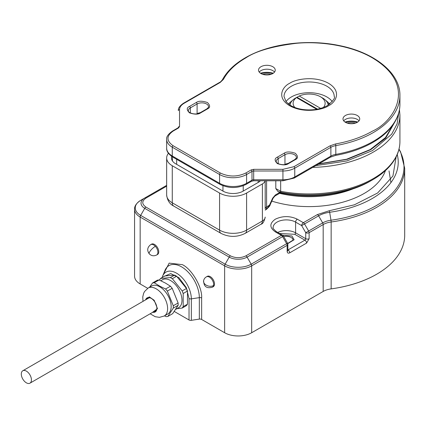 <?xml version="1.0" encoding="UTF-8"?>
<svg xmlns="http://www.w3.org/2000/svg" width="426" height="426" viewBox="0 0 426 426"><rect width="100%" height="100%" fill="white"/><g stroke="black" fill="none" stroke-linecap="round" stroke-linejoin="round"><path stroke-width="0.64" d="M176.875 308.701L182.147 308.062A18.52 10.693 -120 0 0 182.706 307.364A18.52 10.693 -120 0 0 183.191 306.576L183.191 293.594A18.52 10.693 -120 0 0 182.706 292.241A18.52 10.693 -120 0 0 182.147 290.899L172.413 278.79A18.52 10.693 -120 0 0 171.364 278.135A18.52 10.693 -120 0 0 170.32 277.582L160.586 278.45A18.52 10.693 -120 0 0 160.027 279.147A18.52 10.693 -120 0 0 159.537 279.941L160.586 278.45M160.511 278.455L164.787 275.989L174.665 275.105L170.389 277.576L172.413 278.79M172.338 278.7L176.614 276.229L186.492 288.519L182.147 290.899M182.216 290.99L183.191 293.594M183.191 293.498L187.467 291.033L187.467 304.201L183.191 306.576M183.191 306.672L182.147 308.062M182.216 308.057L186.492 305.586L187.467 304.201M176.614 276.229L174.665 275.105M187.467 291.033L186.492 288.519M210.279 276.644A5.975 3.451 -120 0 0 207.292 276.346L206.445 276.836A5.975 3.451 60 0 1 209.432 277.129A5.975 3.451 60 0 1 213.532 285.548A5.975 3.451 60 0 1 212.42 287.183L213.266 286.693A5.975 3.451 -120 0 0 214.182 281.905A5.975 3.451 -120 0 0 210.279 276.644M154.521 244.449A5.975 3.451 -120 0 0 151.534 244.157L150.692 244.641A5.975 3.451 60 0 1 153.674 244.939A5.975 3.451 60 0 1 155.362 246.319A5.975 3.451 60 0 1 156.661 254.993L157.508 254.503A5.975 3.451 -120 0 0 158.424 249.716A5.975 3.451 -120 0 0 154.521 244.449M331.151 288.881A95.578 55.183 0 0 0 404.7 235.184L404.7 168.291A95.578 55.183 180 0 1 331.151 221.989L331.151 288.881A16.726 9.654 180 0 0 323.18 291.448L323.18 224.555A16.726 9.654 180 0 1 331.151 221.989A2.391 0.447 -97.8 0 0 330.991 220.215A17.429 10.059 0 0 0 322.69 222.894A2.391 1.379 60 0 1 323.18 224.555L309.122 232.676A2.391 1.379 180 0 1 305.74 232.676L305.74 238.698A2.391 1.379 0 0 0 309.122 238.698L309.122 232.676A2.391 1.379 60 0 0 308.626 231.009L322.69 222.894L318.611 215.828A23.196 13.392 180 0 1 329.66 212.265L330.991 220.215A94.881 54.778 180 0 0 398.965 149.302M140.159 283.961L140.159 217.068A19.117 11.039 180 0 1 134.563 209.262L134.563 276.154A19.117 11.039 0 0 0 140.159 283.961L147.7 288.311M174.271 311.454L189.027 319.979A2.391 1.379 -0 0 0 191.338 320.336L199.331 319.095A2.391 1.379 -0 0 1 201.642 319.452L224.64 332.733A19.117 11.039 0 0 0 251.675 332.733L323.18 291.448M189.027 319.979L189.027 298.514L186.322 287.635L178.947 277.715L170.746 273.577L163.994 276.447M251.675 332.733L251.675 265.84L287.156 245.355A2.391 1.379 -120 0 0 286.661 243.693L251.18 264.179A18.414 10.634 180 0 1 225.136 264.179L229.215 257.112L144.733 208.335L140.655 215.402A2.391 1.379 120 0 0 140.159 217.068L224.64 265.84A2.391 1.379 -60 0 1 225.136 264.179L140.655 215.402A18.414 10.634 180 0 1 140.655 200.364L166.662 185.353M390.919 182.61L389.013 170.901M385.477 170.538A77.899 44.975 180 0 1 271.799 201.109M166.662 186.157L145.926 198.127C141.736 201.109 141.736 204.091 145.926 207.079L230.407 255.85C235.573 258.273 240.738 258.273 245.903 255.85L281.389 235.365L275.329 231.866C269.397 227.638 269.397 223.416 275.329 219.188C282.651 215.764 289.973 215.764 297.295 219.188L303.355 222.686L317.413 214.566A2.391 1.379 60 0 1 318.611 215.828L304.547 223.943L308.626 231.009L305.74 232.676L301.661 225.61A2.391 1.379 -60 0 1 303.355 222.686A2.391 1.379 60 0 1 304.547 223.943L301.661 225.61L295.607 222.111L295.607 232.841A13.142 7.588 0 0 0 277.747 232.452M21.3 374.044A7.167 4.138 60 0 1 22.786 370.764A7.167 4.138 60 0 1 28.308 372.681A7.167 4.138 60 0 1 31.439 379.896A7.167 4.138 60 0 1 29.953 383.176A7.167 4.138 60 0 1 24.431 381.259A7.167 4.138 60 0 1 21.3 374.044M353.42 188.702A77.66 44.837 180 0 1 279.589 193.345M148.019 298.456A7.647 4.414 60 0 1 148.456 297.817M156.885 308.051A7.647 4.414 60 0 1 155.304 311.358A7.647 4.414 60 0 1 153.733 311.715M155.959 310.82A7.647 4.414 60 0 1 155.186 310.873M145.644 299.829A8.126 4.691 60 0 1 151.145 298.301L151.145 298.301A8.126 4.691 60 0 1 156.885 308.248A8.126 4.691 60 0 1 152.817 312.242M146.565 299.297A7.647 4.414 60 0 1 147.657 298.115A7.647 4.414 60 0 1 151.315 298.402M160.804 280.729L162.508 279.749A16.129 9.313 60 0 1 174.937 284.067A16.129 9.313 60 0 1 181.977 300.298A16.129 9.313 60 0 1 178.638 307.684L175.672 309.393M154.239 282.747L154.324 282.789A18.52 10.693 -120 0 0 153.408 282.848L154.239 282.747L159.079 279.951L165.389 283.045L170.48 286.235L172.189 288.301L167.354 291.091L173.281 305.767L178.121 302.977L172.189 288.301M173.323 308.046L173.286 308.104A18.52 10.693 -120 0 0 173.302 306.906L173.323 308.046L178.127 305.314L172.69 313.642L167.849 316.438L167.019 316.545A18.52 10.693 -120 0 0 167.892 316.38L167.849 316.438M150.154 313.781L155.181 316.699L159.446 317.349L164.276 315.975L167.823 313.925A16.129 9.313 -120 0 0 171.167 306.544A16.129 9.313 -120 0 0 159.761 286.789A16.129 9.313 -120 0 0 151.693 285.99L148.147 288.04L144.536 291.538L143.573 293.477L142.774 296.906L142.982 301.363M166.103 316.603A18.52 10.693 -120 0 0 167.019 316.545L166.188 316.646L164.463 315.868M173.286 308.104L167.892 316.38M173.281 305.767L173.302 306.906A18.52 10.693 -120 0 0 173.238 305.66M167.397 291.203A18.52 10.693 -120 0 0 166.497 290.058A18.52 10.693 -120 0 0 165.56 288.982L170.48 286.235M154.324 282.789L159.872 286.229L165.56 288.982M159.079 279.951L157.412 280.159L152.572 282.955L153.408 282.848A18.52 10.693 -120 0 0 152.535 283.013L152.572 282.955M149.59 287.204L152.535 283.013M178.164 305.25L178.121 302.977M165.645 289.025L167.354 291.091M315.783 165.618L346.918 160.932L372.484 150.607L391.691 134.126L397.08 123.891L398.709 113.028M280.377 192.887L280.313 192.898C310.991 199.357 347.419 194.618 370.444 181.05L370.444 181.05A86.723 50.066 180 0 1 280.377 192.887L274.871 196.066L273.087 198.239A2.391 0.341 24.2 0 1 272.597 198.234L275.361 194.975L279.786 192.419L280.377 192.887M260.227 180.784A4.777 2.758 180 0 1 259.013 181.977L243.225 191.093A14.335 8.275 180 0 1 222.952 191.093L175.64 163.776A14.335 8.275 180 0 1 171.444 157.924A14.335 8.275 180 0 1 171.689 156.401M168.419 153.307A19.117 11.039 0 0 0 166.662 157.924A19.117 11.039 0 0 0 172.264 165.73L219.571 193.042A19.117 11.039 0 0 0 246.606 193.042L262.389 183.931A9.558 5.517 0 0 0 265.1 180.784M265.19 180.784L265.19 208.82A4.777 2.758 0 0 1 266.591 206.866L266.591 180.784M370.444 181.05L372.83 179.671A90.099 52.02 0 0 1 280.894 192.291L277.976 191.572L279.786 192.419M277.976 191.572L275.798 188.564L275.798 180.784M280.894 192.291A2.391 0.612 -79.2 0 1 280.675 191.295L275.798 188.564M273.087 198.239L269.956 205.21A2.391 0.341 -155.8 0 1 269.466 205.21L266.591 206.866A7.167 4.138 -120 0 1 265.19 210.098L266.303 209.454L269.466 205.21L272.597 198.234M332.397 193.905A79.332 45.8 180 0 1 285.841 193.905M290.047 105.11A19.117 11.039 180 0 1 294.318 98.848A19.117 11.039 0 0 1 295.607 98.028A19.117 11.039 0 0 1 297.023 97.288L299.233 96.026A16.007 9.244 180 0 1 320.443 96.761L322.636 98.028A19.117 11.039 180 0 1 328.196 105.11M294.845 107.48A16.007 9.244 180 0 1 296.528 97.591L294.318 98.848M322.636 98.028L320.443 96.761A16.007 9.244 180 0 1 323.398 107.48M316.779 109.28L296.528 97.591M299.233 96.026L320.65 108.39M317.546 109.136L297.023 97.288M262.64 74.294A13.739 7.934 180 0 1 271.122 74.294M347.121 123.066A13.739 7.934 180 0 1 355.603 123.066M259.615 180.784L259.615 181.551L259.615 180.784M292.939 99.961L288.333 103.885M274.53 72.079A8.366 4.83 0 0 0 260.968 70.62A8.366 4.83 0 0 0 259.232 72.079M272.794 73.544A8.366 4.83 0 0 0 275.244 70.13A8.366 4.83 0 0 0 270.079 65.668A8.366 4.83 0 0 0 260.968 66.717A8.366 4.83 0 0 0 258.518 70.13A8.366 4.83 0 0 0 263.678 74.593A8.366 4.83 0 0 0 272.794 73.544M359.012 120.856A8.366 4.83 0 0 0 345.449 119.392A8.366 4.83 0 0 0 343.713 120.856M357.276 122.321A8.366 4.83 0 0 0 359.725 118.907A8.366 4.83 0 0 0 354.56 114.445A8.366 4.83 0 0 0 345.449 115.489A8.366 4.83 0 0 0 342.999 118.907A8.366 4.83 0 0 0 348.159 123.364A8.366 4.83 0 0 0 357.276 122.321M273.263 73.251A13.739 7.934 0 0 0 260.499 73.251M357.744 122.028A13.739 7.934 0 0 0 344.98 122.028M272.885 73.49A15.65 9.037 0 0 0 260.877 73.49M357.366 122.267A15.65 9.037 0 0 0 345.358 122.267M178.345 127.922L178.345 127.502A1.193 0.974 -0 0 1 179.543 126.527L179.543 109.636C179.607 107.176 181.125 105.062 184.091 103.3L220.205 82.447L223.474 79.311C227.889 71.137 235.317 64.012 245.759 57.936C255.93 51.088 272.826 46.216 296.448 43.303C319.777 41.061 351.226 45.374 372.484 57.936C418.513 85.514 393.56 121.868 372.484 131.096C361.956 137.129 349.613 141.416 335.459 143.967L330.033 145.852L293.913 166.704L282.933 169.33L253.678 169.33L251.143 169.937L245.759 173.047C237.314 176.992 228.863 176.992 220.418 173.047L173.105 145.729C166.273 140.852 166.273 135.974 173.105 131.096L178.489 127.992L179.543 126.527M329.91 103.885L325.304 99.961M150.692 244.641C147.295 247.309 146.826 250.387 149.292 253.875A5.975 1.784 -42.8 0 1 150.644 250.445A5.975 1.784 -42.8 0 1 155.362 246.319M201.642 319.452L201.642 297.992C202.499 287.497 191.918 269.173 182.403 264.668L169.154 263.124L163.179 274.791M199.331 319.095L199.331 297.636A25.139 14.516 -120 0 0 181.556 266.846A25.139 14.516 -120 0 0 164.947 270.462L162.615 276.17A21.002 12.125 -120 0 1 176.486 273.151A21.002 12.125 -120 0 1 191.338 298.871L191.338 320.336M287.747 243.661L294.137 239.737L291.885 235.967L282.497 235.2M283.732 236.595A6.688 3.861 180 0 1 291.043 237.426A6.688 3.861 180 0 1 293.003 240.157L287.662 243.443M287.854 250.467L287.854 244.38L287.534 243.187L286.661 243.693L282.582 236.627L247.101 257.112L251.18 264.179A2.391 1.379 60 0 1 251.675 265.84A19.117 11.039 180 0 1 224.64 265.84L224.64 332.733M287.854 244.38A2.391 1.379 180 0 1 287.156 245.355L287.156 251.377C287.316 253.049 288.162 253.539 289.691 252.842L306.587 243.086L309.122 238.698M201.642 297.992A2.391 1.379 0 0 0 199.331 297.636L191.338 298.871A2.391 1.379 180 0 1 189.027 298.514M397.229 154.505A89.109 51.445 180 0 1 329.66 212.265A2.391 0.447 82.2 0 0 329.271 210.748L317.413 214.566M145.926 207.079A2.391 1.379 120 0 0 144.733 208.335A12.647 7.301 180 0 1 144.733 198.01L140.655 200.364L144.733 198.01A2.391 1.379 60 0 1 145.926 198.127M279.552 233.496L294.76 234.305A1.193 0.692 120 0 0 295.607 232.841L305.74 238.698A1.193 0.692 -60 0 1 304.899 240.157A2.391 1.379 60 0 1 306.587 243.086M294.76 234.305L304.899 240.157L288.003 249.913A2.391 1.379 60 0 1 289.691 252.842M287.854 250.403A2.391 1.379 180 0 1 287.156 251.377M396.148 156.843L392.937 175.975L377.617 192.994L354.432 204.794L329.271 210.748M245.903 255.85A2.391 1.379 60 0 1 247.101 257.112A12.647 7.301 180 0 1 229.215 257.112A2.391 1.379 -60 0 1 230.407 255.85M297.295 219.188A2.391 1.379 120 0 0 295.607 222.111A13.142 7.588 180 0 0 281.282 220.466A13.142 7.588 180 0 0 273.167 227.479C272.438 227.814 273.556 229.241 276.522 231.749A2.391 1.379 120 0 0 275.329 231.866M287.534 243.187L283.455 236.121L282.582 236.627A2.391 1.379 -120 0 0 281.389 235.365A2.391 1.379 -60 0 1 282.582 235.248L276.522 231.749M164.276 315.975A16.129 9.313 -120 0 0 167.615 308.589A16.129 9.313 -120 0 0 161.683 293.615A16.129 9.313 -120 0 0 148.147 288.04M144.872 300.277L149.313 296.869L154.185 300.271L157.476 308.674L152.039 312.695M206.445 276.836C204.975 277.667 204.038 278.918 203.633 280.585A5.975 4.18 13.8 0 0 206.69 285.425A5.975 4.18 13.8 0 0 213.532 285.548M318.419 164.095L347.281 159.308L370.79 149.632L385.738 138.088L395.562 120.718M312.721 167.386A90.802 52.425 0 0 0 373.325 152.071A90.802 52.425 0 0 0 399.923 115.004L399.46 109.674M280.675 180.784L280.675 191.295A90.802 52.425 0 0 0 373.325 178.579A90.802 52.425 0 0 0 399.923 141.512L399.923 115.004M262.389 183.931L262.389 220.998A9.558 5.517 0 0 0 265.19 217.095C264.195 221.579 262.767 223.975 260.909 224.278L245.12 233.395A7.167 4.138 60 0 0 246.606 230.109L246.606 193.042M260.909 224.278A7.167 4.138 60 0 0 262.389 220.998L246.606 230.109A19.117 11.039 0 0 1 219.571 230.109L172.264 202.797L172.264 165.73M219.571 193.042L219.571 230.109A7.167 4.138 120 0 0 221.057 233.395C229.076 237.362 237.101 237.362 245.12 233.395M166.662 194.996A19.117 11.039 0 0 0 172.264 202.797A7.167 4.138 120 0 0 173.749 206.077C169.676 204.091 167.317 200.396 166.662 194.996L166.662 157.924M275.361 194.975A2.391 1.379 60 0 1 274.871 196.066M258.215 180.784L258.215 182.44M243.225 191.093L243.225 185.747M222.952 185.747L222.952 191.093M176.657 164.361L176.657 159.319M328.553 105.739C335.017 102.906 342.669 91.755 328.553 83.299C313.903 75.152 294.595 79.566 289.691 83.299C283.226 86.132 275.574 97.277 289.691 105.739C304.34 113.886 323.648 109.466 328.553 105.739M291.379 86.228A25.091 14.484 180 0 1 318.723 83.086A25.091 14.484 180 0 1 334.213 96.468C335.438 97.831 333.153 100.882 327.354 105.616C320.245 109.461 311.843 110.723 302.14 109.397C296.821 108.502 292.481 106.867 289.121 104.487L286.054 101.644L284.03 96.468A25.091 14.484 180 0 1 291.379 86.228M173.105 145.729A1.193 0.692 120 0 0 172.264 147.194L219.571 174.506A19.117 11.039 0 0 0 246.606 174.506L251.99 171.401A2.391 1.379 180 0 1 253.678 170.996L282.933 170.996A16.726 9.654 0 0 0 294.76 168.169L330.874 147.316A11.949 6.896 180 0 1 335.81 145.601A90.802 52.425 0 0 0 373.325 132.561A90.802 52.425 0 0 0 399.923 95.493C400.365 73.283 374.805 52.563 339.453 45.593C307.38 38.771 269.152 43.729 245.163 57.877C234.55 64.038 226.967 71.318 222.42 79.726A1.193 0.932 28 0 1 223.474 79.311M330.033 145.852A1.193 0.692 -120 0 1 330.874 147.316L330.874 156.097A11.949 6.896 0 0 1 335.81 154.382A90.802 52.425 0 0 0 373.325 141.341A90.802 52.425 0 0 0 399.923 104.274C399.907 109.53 398.645 114.647 396.132 119.631C391.574 128.476 383.805 136.075 372.83 142.433C362.18 148.536 349.746 152.859 335.528 155.415A2.391 0.575 -100.1 0 0 335.81 154.382L335.81 145.601A1.193 0.288 -100.1 0 0 335.459 143.967M332.243 101.574A25.091 14.484 0 0 0 291.379 96.958A25.091 14.484 0 0 0 286 101.574M329.389 104.29L327.743 103.337M290.5 103.337L289.691 103.784M189.495 106.42C186.545 107.757 186.545 109.903 189.495 112.858C194.613 114.562 198.33 114.562 200.646 112.858L207.409 108.955C210.359 107.618 210.359 105.472 207.409 102.517C202.291 100.813 198.575 100.813 196.253 102.517L189.495 106.42A1.193 0.692 -120 0 1 190.342 107.884L197.1 103.981A1.193 0.692 -120 0 0 196.253 102.517M277.358 157.146C274.403 158.483 274.403 160.629 277.358 163.584C282.47 165.288 286.187 165.288 288.508 163.584L295.266 159.681C298.221 158.344 298.221 156.193 295.266 153.243C290.149 151.539 286.432 151.539 284.115 153.243L277.358 157.146A1.193 0.692 -120 0 1 278.199 158.605L284.962 154.707A1.193 0.692 -120 0 0 284.115 153.243M207.409 108.955A1.193 0.692 -120 0 0 206.807 108.896L200.05 112.799A1.193 0.692 60 0 1 200.646 112.858M200.05 112.799C196.125 115.552 187.509 112.869 188.383 110.611A6.688 3.861 180 0 1 190.342 107.884L190.342 112.933M200.177 112.725A6.688 3.861 0 0 0 197.1 113.737L197.1 103.981A6.688 3.861 180 0 1 204.389 103.145A6.688 3.861 180 0 1 208.522 106.713C208.91 106.857 208.335 107.586 206.807 108.896M295.266 159.681A1.193 0.692 -120 0 0 294.67 159.622L287.912 163.525A1.193 0.692 60 0 1 288.508 163.584M287.912 163.525C283.982 166.278 275.366 163.595 276.24 161.337A6.688 3.861 180 0 1 278.199 158.605L278.199 163.659M288.04 163.451A6.688 3.861 0 0 0 284.962 164.463L284.962 154.707A6.688 3.861 180 0 1 292.252 153.866A6.688 3.861 180 0 1 296.379 157.439C296.768 157.583 296.198 158.312 294.67 159.622M251.143 169.937A1.193 0.692 -120 0 1 251.99 171.401L251.99 180.177L246.606 183.286A19.117 11.039 0 0 1 219.571 183.286L172.264 155.975A2.391 1.379 120 0 0 172.759 157.066L220.066 184.383A2.391 1.379 -60 0 1 219.571 183.286L219.571 174.506A1.193 0.692 -60 0 1 220.418 173.047M220.066 184.383C228.746 188.558 237.431 188.558 246.111 184.383A2.391 1.379 -120 0 0 246.606 183.286L246.606 174.506A1.193 0.692 -120 0 0 245.759 173.047M282.933 169.33L282.933 179.777L253.678 179.777L253.678 169.33M246.111 184.383L251.494 181.274A2.391 1.379 -120 0 0 251.99 180.177A2.391 1.379 0 0 1 253.678 179.777L253.678 180.784L282.933 180.784L282.933 179.777A16.726 9.654 0 0 0 294.76 176.944L294.76 168.169A1.193 0.692 -120 0 0 293.913 166.704M179.543 109.636A1.193 0.974 -0 0 0 178.345 110.611C178.052 108.263 179.767 105.802 183.494 103.236L219.608 82.388A1.193 0.692 60 0 1 220.205 82.447M183.494 103.236A1.193 0.692 60 0 1 184.091 103.3M173.105 131.096A1.193 0.692 60 0 0 172.509 131.038L177.892 127.933A1.193 0.692 60 0 1 178.489 127.992M166.662 139.393A19.117 11.039 0 0 0 172.264 147.194L172.264 155.975A19.117 11.039 0 0 1 166.662 148.168L166.662 139.393C166.215 136.916 168.163 134.131 172.509 131.038M294.265 178.041L330.379 157.189A2.391 1.379 -120 0 0 330.874 156.097L294.76 176.944A2.391 1.379 -120 0 1 294.265 178.041L282.933 180.784M149.292 253.875C151.454 255.951 153.914 256.324 156.661 254.993M399.013 149.1L400.632 151.986L404.7 168.291M162.152 277.507L162.615 276.17M140.655 200.364C136.411 203.154 134.376 206.12 134.563 209.262M283.455 236.121L282.582 235.248M22.786 370.764L149.228 297.763M29.953 383.176L156.395 310.176M203.633 280.585C203.745 286.586 206.674 288.785 212.42 287.183M393.778 123.694L385.461 137.603L370.194 149.574L346.652 159.218L318.85 163.845M372.83 179.671C383.741 173.35 391.478 165.805 396.052 157.029C398.619 151.997 399.907 146.821 399.923 141.512M221.057 233.395L173.749 206.077M269.956 205.21C270.324 205.428 269.11 206.839 266.309 209.454M172.455 160.98L172.455 156.89M399.923 104.274L399.923 95.493M219.608 82.388C220.221 82.234 221.158 81.345 222.42 79.726M177.892 127.933L178.345 127.502M330.379 157.189L335.528 155.415M172.759 157.066C168.403 154.1 166.369 151.134 166.662 148.168M251.494 181.274L253.678 180.784"/></g></svg>
